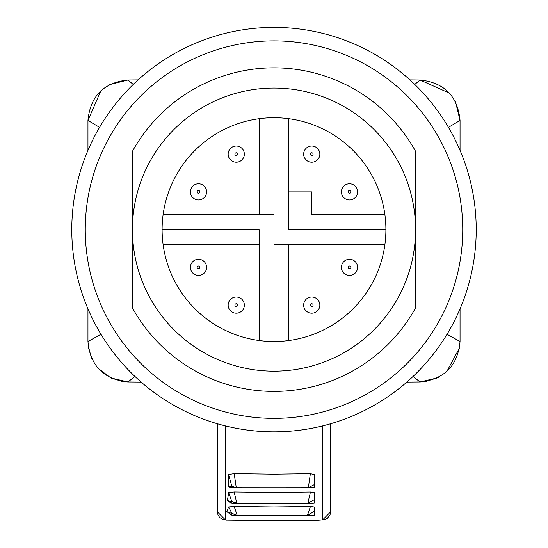 <?xml version="1.0" encoding="UTF-8"?>
<svg xmlns="http://www.w3.org/2000/svg" width="548" height="548" viewBox="0 0 548 548"><rect width="100%" height="100%" fill="white"/><g stroke="black" fill="none" stroke-linecap="round" stroke-linejoin="round"><path stroke-width="0.82" d="M228.16 305.12A8.09 8.09 0 0 0 236.25 313.209A8.09 8.09 0 0 0 244.34 305.12A8.09 8.09 0 0 0 236.25 297.03A8.09 8.09 0 0 0 228.16 305.12M303.661 305.12A8.09 8.09 0 0 0 311.75 313.209A8.09 8.09 0 0 0 319.84 305.12A8.09 8.09 0 0 0 311.75 297.03A8.09 8.09 0 0 0 303.661 305.12M198.506 275.459A8.09 8.09 0 0 0 206.596 267.369A8.09 8.09 0 0 0 198.506 259.279A8.09 8.09 0 0 0 190.416 267.369A8.09 8.09 0 0 0 198.506 275.459M349.494 275.459A8.09 8.09 0 0 0 357.584 267.369A8.09 8.09 0 0 0 349.494 259.279A8.09 8.09 0 0 0 341.404 267.369A8.09 8.09 0 0 0 349.494 275.459M349.494 199.965A8.09 8.09 0 0 0 357.584 191.875A8.09 8.09 0 0 0 349.494 183.786A8.09 8.09 0 0 0 341.404 191.875A8.09 8.09 0 0 0 349.494 199.965M303.661 154.125A8.09 8.09 0 0 0 311.75 162.215A8.09 8.09 0 0 0 319.84 154.125A8.09 8.09 0 0 0 311.75 146.035A8.09 8.09 0 0 0 303.661 154.125M228.16 154.125A8.09 8.09 0 0 0 236.25 162.215A8.09 8.09 0 0 0 244.34 154.125A8.09 8.09 0 0 0 236.25 146.035A8.09 8.09 0 0 0 228.16 154.125M198.506 199.965A8.09 8.09 0 0 0 206.596 191.875A8.09 8.09 0 0 0 198.506 183.786A8.09 8.09 0 0 0 190.416 191.875A8.09 8.09 0 0 0 198.506 199.965M385.895 229.619A111.895 111.895 0 0 0 274 117.724A111.895 111.895 0 0 0 162.105 229.619A111.895 111.895 0 0 0 274 341.52A111.895 111.895 0 0 0 385.895 229.619L288.83 229.619L288.83 191.875L311.75 191.875L311.75 214.795L384.908 214.795M71.781 229.619A202.219 202.219 0 0 0 274 431.845A202.219 202.219 0 0 0 476.219 229.619A202.219 202.219 0 0 0 274 27.4A202.219 202.219 0 0 0 71.781 229.619M132.445 229.619A141.555 141.555 0 0 0 274 371.174A141.555 141.555 0 0 0 415.555 229.619A141.555 141.555 0 0 0 274 88.064A141.555 141.555 0 0 0 132.445 229.619L132.445 307.942A161.776 161.776 0 0 0 415.555 307.942L415.555 151.303A161.776 161.776 0 0 0 132.445 151.303L132.445 229.619M462.738 229.619A188.738 188.738 0 0 0 274 40.881A188.738 188.738 0 0 0 85.262 229.619A188.738 188.738 0 0 0 274 418.364A188.738 188.738 0 0 0 462.738 229.619M259.17 118.711L259.17 214.795L274 214.795L274 117.724M288.83 118.711L288.83 191.875M259.17 340.534L259.17 229.619L162.105 229.619M288.83 340.534L288.83 244.449L274 244.449L274 341.52M384.908 244.449L288.83 244.449M163.092 214.795L259.17 214.795M163.092 244.449L259.17 244.449M100.866 90.797L87.954 120.423L87.954 150.364M87.954 308.873L87.954 341.52C90.324 365.886 103.682 379.367 128.027 381.963L110.874 377.969M438.777 377.127L437.126 377.969L419.974 381.963C444.318 379.367 457.669 365.886 460.046 341.52L460.046 308.873M460.046 150.364L460.046 120.423L455.539 101.873M134.883 376.394L128.027 381.963L122.677 381.559L110.854 377.962L98.044 368.249M91.735 358.577L88.447 347.74M87.961 342.089L87.954 341.52L100.969 334.287M128.027 381.963L141.151 382.079M459.512 347.898L446.942 371.318M330.622 483.768L330.622 511.853L322.601 519.929L274 520.6L274 515.428L231.989 515.312L226.708 511.627L228.619 506.955L234.181 506.489A61127.509 12775.182 0.5 0 1 274 506.962A60879.348 12720.977 -0.5 0 1 310.428 506.53L307.428 515.401L313.223 515.394L274 515.428L307.428 515.401L314.442 511.257L314.442 515.312L313.223 515.394M228.55 474.554L228.475 486.371L232.003 486.761L228.55 474.554L234.195 473.657A63645.302 25187.854 0.6 0 1 274 474.205A63391.928 25085.255 -0.6 0 1 310.374 473.705L308.332 487.693L311.983 487.665M228.646 492.645L227.406 500.598L231.9 501.749L228.646 492.645L234.181 491.974A60086.94 18407.676 0.5 0 1 274 492.488L274 487.727L308.332 487.693L314.442 484.521L314.442 487.165L311.983 487.672M274 515.428L274 492.488A59840.977 18330.107 -0.5 0 1 310.449 492.015L307.853 503.222L312.011 503.215M274 503.249L236.455 503.215L231.9 501.749L230.66 502.934L233.633 503.215L307.853 503.222L314.442 499.618L314.442 502.934L312.285 503.215M274 520.593L225.399 519.929L217.378 511.853L217.981 514.894L219.693 517.524L223.063 519.586L226.324 520.093L274 520.6L318.443 520.196L324.505 519.71L327.314 518.381L330.026 514.873L330.622 511.853L330.622 423.755M235.599 487.693L232.003 486.761L229.626 487.158L233.667 487.693L274 487.727L274 431.845M310.374 473.705L314.442 474.616L314.442 484.521M310.449 492.015L314.442 492.707L314.442 499.618M310.428 506.53L314.442 507.01L314.442 511.257M406.849 382.079L419.974 381.963L413.117 376.394M217.378 423.755L217.378 511.853M228.475 486.371L229.626 487.158M227.406 500.598L230.66 502.934M228.619 506.955L231.873 513.312L231.989 515.312M231.838 486.22L236.277 487.693L234.195 473.657M231.852 501.447L236.777 503.215L234.181 491.974M231.873 513.312L237.243 515.394L234.181 506.489M237.113 515.394L226.708 511.627M449.476 93.167L419.974 79.981L409.918 79.885M448.449 127.342L460.046 120.423C457.676 96.058 444.318 82.577 419.974 79.981L414.788 84.454M138.082 79.885L128.027 79.981L109.525 84.652M133.212 84.454L128.027 79.981C103.682 82.57 90.324 96.051 87.954 120.423L99.551 127.342M237.599 305.12A1.349 1.349 0 0 1 236.25 306.469A1.349 1.349 0 0 1 234.907 305.12A1.349 1.349 0 0 1 236.25 303.77A1.349 1.349 0 0 1 237.599 305.12M313.093 305.12A1.349 1.349 0 0 1 311.75 306.469A1.349 1.349 0 0 1 310.401 305.12A1.349 1.349 0 0 1 311.75 303.77A1.349 1.349 0 0 1 313.093 305.12M198.506 266.02A1.349 1.349 0 0 1 199.849 267.369A1.349 1.349 0 0 1 198.506 268.719A1.349 1.349 0 0 1 197.157 267.369A1.349 1.349 0 0 1 198.506 266.02M349.494 266.02A1.349 1.349 0 0 1 350.843 267.369A1.349 1.349 0 0 1 349.494 268.719A1.349 1.349 0 0 1 348.151 267.369A1.349 1.349 0 0 1 349.494 266.02M349.494 190.526A1.349 1.349 0 0 1 350.843 191.875A1.349 1.349 0 0 1 349.494 193.225A1.349 1.349 0 0 1 348.151 191.875A1.349 1.349 0 0 1 349.494 190.526M313.093 154.125A1.349 1.349 0 0 1 311.75 155.474A1.349 1.349 0 0 1 310.401 154.125A1.349 1.349 0 0 1 311.75 152.776A1.349 1.349 0 0 1 313.093 154.125M237.599 154.125A1.349 1.349 0 0 1 236.25 155.474A1.349 1.349 0 0 1 234.907 154.125A1.349 1.349 0 0 1 236.25 152.776A1.349 1.349 0 0 1 237.599 154.125M198.506 190.526A1.349 1.349 0 0 1 199.849 191.875A1.349 1.349 0 0 1 198.506 193.225A1.349 1.349 0 0 1 197.157 191.875A1.349 1.349 0 0 1 198.506 190.526M322.601 425.912L322.601 519.929M225.399 519.929L225.399 425.912M447.031 334.287L460.046 341.52M437.153 377.956L425.371 381.552L419.974 381.963"/></g></svg>

